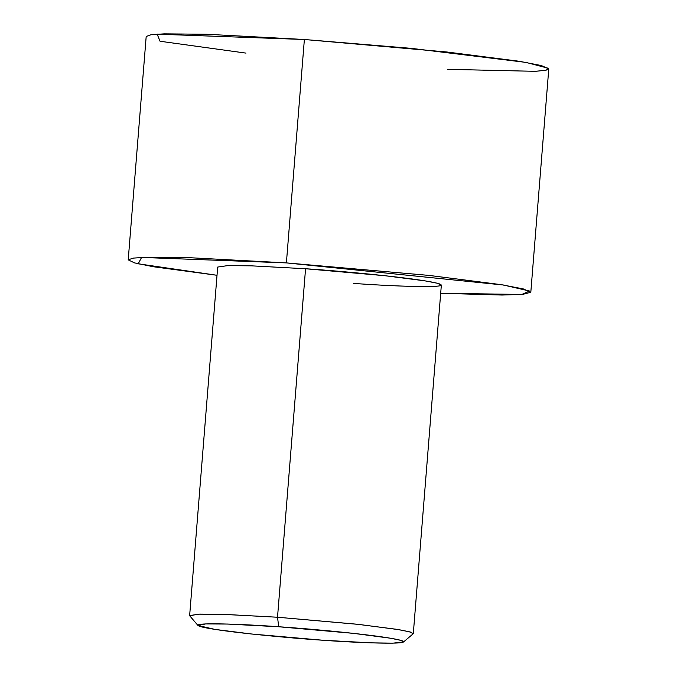 <?xml version="1.0" encoding="UTF-8"?>
<svg xmlns="http://www.w3.org/2000/svg" width="677" height="677" viewBox="0 0 677 677"><rect width="100%" height="100%" fill="white"/><g stroke="black" fill="none" stroke-linecap="round" stroke-linejoin="round"><path stroke-width="1.02" d="M304.701 279.457L277.519 617.238L305.555 268.744L251.421 265.841L227.7 265.612L217.681 267.068L189.645 615.562L199.664 614.098L223.376 614.335L277.519 617.238L278.721 626.758L353.546 633.367L390.511 638.216L400.953 640.383L403.492 642.008L392.939 643.15L371.191 642.854L322.794 640.23C353.072 642.541 416.194 645.359 401.249 640.476C383.571 635.39 307.231 628.535 278.721 626.758C248.434 624.448 185.32 621.63 200.257 626.513C217.943 631.599 294.283 638.453 322.794 640.23L251.683 634.019L214.888 629.398L197.972 625.472L205.706 623.923L227.514 624.05L278.721 626.758L277.519 617.238L221.87 614.293L198.166 614.149L189.755 615.842L197.972 625.472M245.979 53.111L160.043 41.255L157.157 34.163L304.371 39.503L286.396 262.896L141.586 257.421L138.218 263.81L217.021 275.285L153.247 266.721L134.503 262.879L128.215 259.866L133.073 258.123L146.257 257.243L188.942 257.666L286.396 262.896L304.371 39.503L206.917 34.273L164.232 33.85L151.047 34.739L146.19 36.473L128.215 259.866M530.81 292.261L522.872 294.351L502.021 295.037L440.685 293.276L521.798 294.444L529.609 291.042L503.4 285.009L286.396 262.896L429.159 275.421L501.412 284.687L523.372 288.944L530.81 292.261L548.785 68.868L541.346 65.551L519.386 61.294L447.133 52.027L304.371 39.503L411.565 48.389L525.987 62.402L548.539 68.326L546.102 70.23L535.338 71.322L447.615 69.333M403.492 642.008L413.148 633.816L410.38 632.047L399.032 629.686L358.852 624.422L277.519 617.238L356.83 624.202L396.976 629.348L409.17 631.717L413.308 633.554L441.345 285.068L437.215 283.223L425.012 280.853L384.875 275.708L305.555 268.744C336.545 270.673 419.528 278.129 438.747 283.646C454.986 288.961 386.381 285.897 353.47 283.384"/></g></svg>
